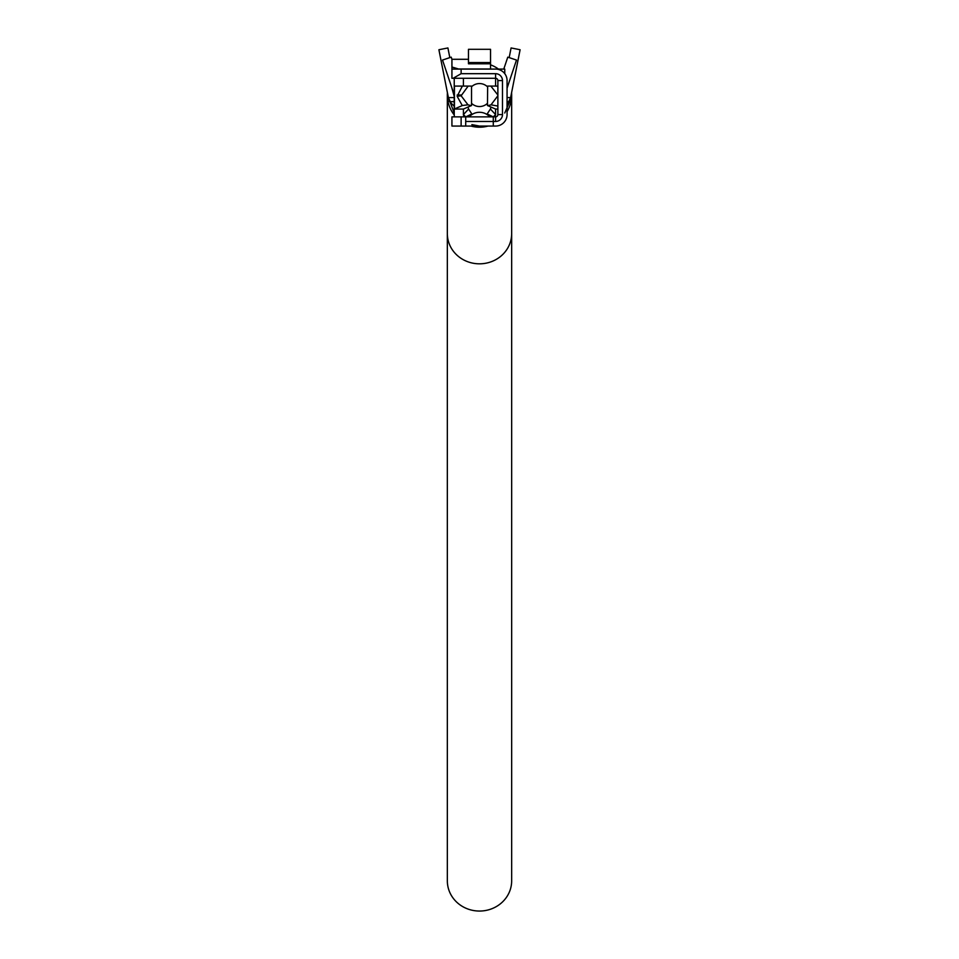 <?xml version="1.0" encoding="UTF-8"?>
<svg xmlns="http://www.w3.org/2000/svg" width="959" height="959" viewBox="0 0 959 959"><rect width="100%" height="100%" fill="white"/><g stroke="black" fill="none" stroke-linecap="round" stroke-linejoin="round"><path stroke-width="1.44" d="M465.714 126.061L451.929 126.061L451.929 116.878L465.714 116.878L465.714 126.061L493.286 126.061L493.286 121.469L465.714 121.469M461.123 69.084L461.123 73.687L453.163 78.278L451.929 78.278L451.929 69.084L495.587 69.084A11.484 11.484 0 0 1 507.071 80.568L507.071 114.577A11.484 11.484 0 0 1 495.587 126.061L493.286 126.061M497.877 109.062L495.587 109.062L495.587 114.577L490.397 109.038L487.16 113.953L493.286 116.878L495.587 114.577A2.302 2.302 0 0 1 493.286 116.878L493.286 121.469L495.587 121.469L495.587 116.878L465.714 116.878A2.302 2.302 0 0 1 463.413 114.577L465.714 116.878L471.84 113.953L468.603 109.038L463.413 114.577L463.413 109.062L471.54 105.514L471.54 86.082L468.16 86.082L461.123 95.78L457.143 96.296L462.286 105.574L454.23 109.062L463.413 109.062M461.123 73.687L495.587 73.687A6.893 6.893 0 0 1 502.48 80.568L502.48 114.577A6.893 6.893 0 0 1 495.587 121.469M479.5 126.061L471.876 124.61M454.458 116.878A11.484 11.484 0 0 1 454.23 114.577L454.23 78.278M495.587 116.878A2.302 2.302 0 0 0 497.877 114.577L502.48 114.577M502.48 80.568L497.877 80.568L497.877 114.577M497.877 80.568A2.302 2.302 0 0 0 495.587 78.278L495.587 73.687M453.163 78.278L495.587 78.278L495.587 86.082L496.75 86.178M495.587 69.084L504.77 69.084L504.77 73.687M451.929 76.3L451.929 66.998L458.834 69.084M490.528 63.809L468.471 63.809L468.471 49.305L490.528 49.305L490.528 69.084M469.227 116.878A13.786 13.786 0 0 1 489.773 116.878A13.786 13.786 0 0 0 469.227 116.878M495.587 109.062L487.46 105.514L487.663 86.082M487.663 105.682L491.008 104.831L497.877 106.065M463.413 78.278L463.413 86.082L454.23 86.082M471.337 105.682L467.992 104.831L461.123 95.78M468.471 59.29L451.929 59.29L451.929 66.998M497.877 95.001L490.84 86.082L487.46 86.082M491.008 104.831L497.877 95.78M490.397 109.038L491.044 107.108M496.822 86.082L490.84 86.082M504.77 113.018L509.924 101.079L510.62 97.578L508.702 101.714L507.071 101.714L508.702 101.714M454.23 101.486L450.298 101.714L448.38 97.578L454.23 113.018M454.23 94.821L442.507 60.057L451.221 57.144L451.941 59.29M503.775 69.084L507.779 57.144L516.493 60.057L507.155 87.928M467.956 107.108L468.603 109.038M462.346 105.502L467.992 104.831M454.434 108.894L454.434 86.082L462.358 86.106L457.143 96.296M462.178 86.082L468.16 86.082M451.845 87.928L454.23 96.356M509.181 57.612L511.087 47.95L520.102 49.736L510.62 97.578L507.071 97.578M454.23 97.578L448.38 97.578L438.898 49.736L447.913 47.95L449.819 57.612M450.298 101.714L453.751 101.714M487.46 86.766A11.484 11.484 0 0 0 471.54 86.766M511.662 233.6A32.162 30.22 0 0 1 479.5 263.821A32.162 30.22 0 0 1 447.338 233.6L447.338 880.83A32.162 30.22 0 0 0 479.5 911.05A32.162 30.22 0 0 0 511.662 880.83L511.662 95.049A32.162 32.162 0 0 0 511.579 92.723M498.488 69.084A32.162 32.162 0 0 0 490.528 64.828M447.421 92.723A32.162 32.162 0 0 0 454.23 114.948M470.977 126.061A32.162 32.162 0 0 0 488.023 126.061M507.071 111.616A32.162 32.162 0 0 0 511.662 95.049M471.54 103.332A11.484 11.484 0 0 0 487.46 103.332M461.123 126.061L461.123 116.878M458.558 68.988L490.528 68.988M468.471 62.551L490.528 62.551M509.924 101.079L507.071 103.944M454.23 106.257L449.076 101.079M457.143 95.001L461.123 95.001M447.338 233.6L447.338 95.049"/></g></svg>
